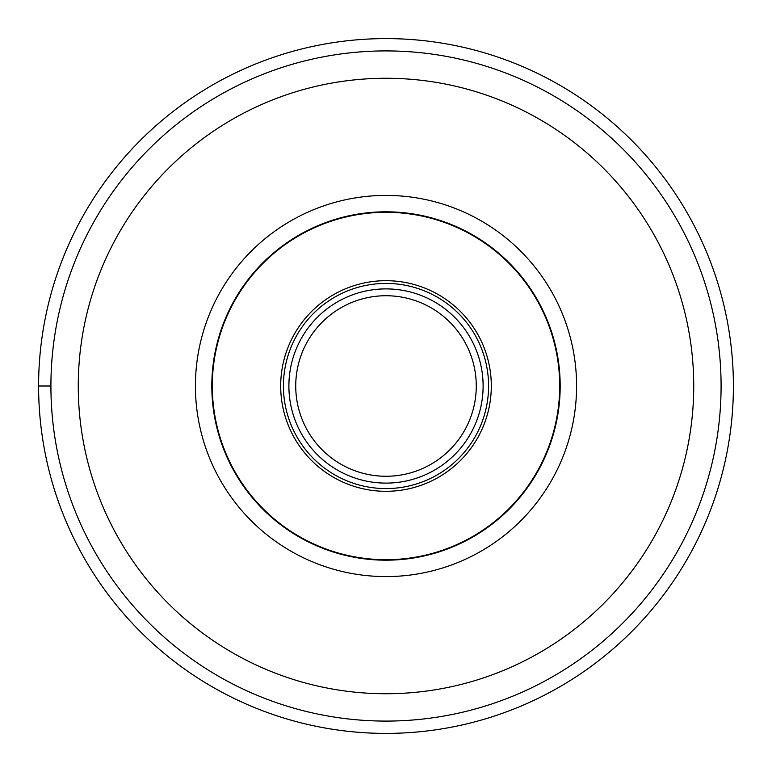 <?xml version="1.0" encoding="UTF-8"?>
<svg xmlns="http://www.w3.org/2000/svg" width="772" height="772" viewBox="0 0 772 772"><rect width="100%" height="100%" fill="white"/><g stroke="black" fill="none" stroke-linecap="round" stroke-linejoin="round"><path stroke-width="1.16" d="M733.4 386A347.4 347.4 0 0 1 386 733.4A347.4 347.4 0 0 1 38.6 386A347.4 347.4 0 0 0 386 733.4A347.4 347.4 0 0 0 733.4 386A347.4 347.4 0 0 0 386 38.6A347.4 347.4 0 0 0 38.6 386L50.913 386M576.587 386A190.588 190.588 0 0 1 386 576.587A190.588 190.588 0 0 1 195.412 386A190.588 190.588 0 0 1 386 195.412A190.588 190.588 0 0 1 576.587 386M386 721.087A335.087 335.087 0 0 0 721.087 385.894A335.087 335.087 0 0 0 385.778 50.913A335.087 335.087 0 0 0 50.913 386.106A335.087 335.087 0 0 0 386 721.087M295.734 386A90.266 90.266 0 0 1 386 295.734A90.266 90.266 0 0 1 476.266 386A90.266 90.266 0 0 1 386 476.266A90.266 90.266 0 0 1 295.734 386M283.421 386.212A102.579 102.579 0 0 0 386.106 488.579A102.579 102.579 0 0 0 488.579 386A102.579 102.579 0 0 1 385.903 488.579A102.579 102.579 0 0 1 283.421 385.797A102.579 102.579 0 0 0 283.421 386A102.579 102.579 0 0 1 386.096 283.421A102.579 102.579 0 0 1 488.579 386.203A102.579 102.579 0 0 1 385.903 488.579A102.579 102.579 0 0 1 283.421 386M559.7 386A173.7 173.7 0 0 1 386 559.7A173.7 173.7 0 0 1 212.3 386A173.7 173.7 0 0 1 386 212.3A173.7 173.7 0 0 1 559.7 386M211.817 386A174.183 174.183 0 0 0 386 560.183A174.183 174.183 0 0 0 560.183 386A174.183 174.183 0 0 0 386 211.817A174.183 174.183 0 0 0 211.817 386A174.183 174.183 0 0 1 386 211.817A174.183 174.183 0 0 1 560.183 386A174.183 174.183 0 0 1 386 560.183A174.183 174.183 0 0 1 211.817 386M386 78.261A307.738 307.738 0 0 1 693.738 385.903A307.738 307.738 0 0 1 386 693.738A307.738 307.738 0 0 1 78.261 386.096A307.738 307.738 0 0 1 386 78.261M483.108 386A97.108 97.108 0 0 0 386 288.892A97.108 97.108 0 0 0 288.892 386A97.108 97.108 0 0 0 386 483.108A97.108 97.108 0 0 0 483.108 386M283.421 385.797A102.579 102.579 0 0 1 386.096 283.421A102.579 102.579 0 0 1 488.579 386M280.69 386A105.31 105.31 0 0 0 385.894 491.31A105.31 105.31 0 0 0 491.31 386A105.31 105.31 0 0 0 386.106 280.69A105.31 105.31 0 0 0 280.69 386"/></g></svg>
